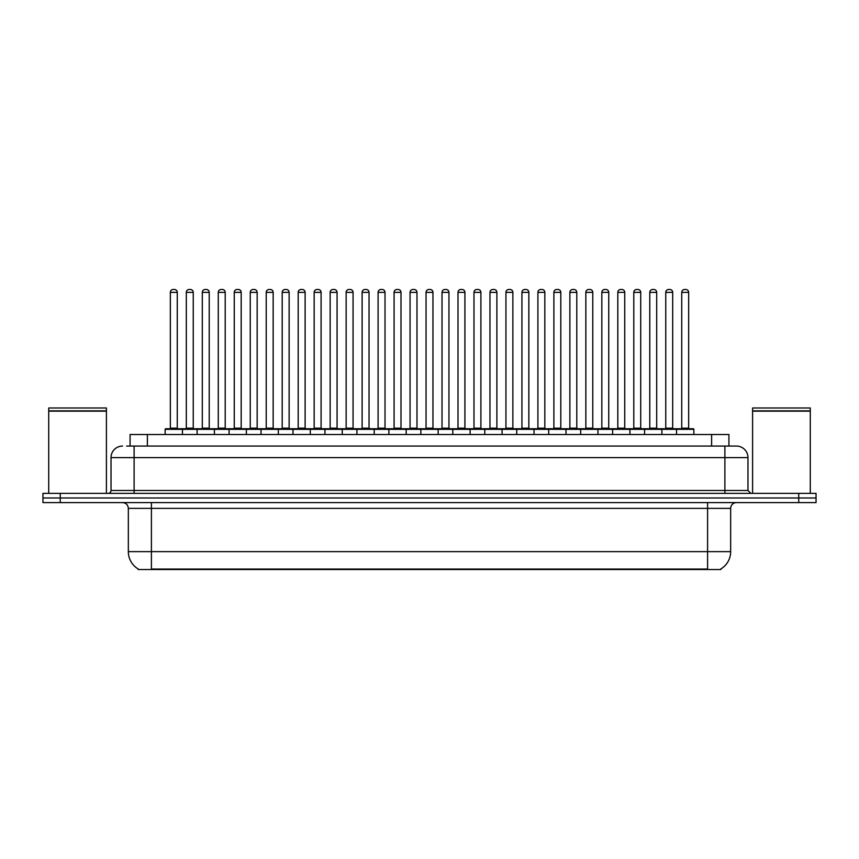 <?xml version="1.0" encoding="UTF-8"?>
<svg xmlns="http://www.w3.org/2000/svg" width="859" height="859" viewBox="0 0 859 859"><rect width="100%" height="100%" fill="white"/><g stroke="black" fill="none" stroke-linecap="round" stroke-linejoin="round"><path stroke-width="1.29" d="M130.074 446.057L130.074 434.514L728.926 434.514L728.926 446.057M720.851 568.959L720.851 569.528L138.149 569.528L138.149 568.959M138.32 569.055A20.197 20.197 0 0 1 128.335 551.639L151.409 551.639L151.409 569.055L707.591 569.055L707.591 551.639L730.665 551.639L730.665 508.367A5.766 5.766 0 0 1 736.431 502.601M128.335 551.639L128.335 508.367C127.991 504.867 126.069 502.944 122.569 502.601M720.68 569.055A20.197 20.197 0 0 0 730.665 551.639M816.05 502.601L816.05 497.984L42.95 497.984L42.95 502.601L60.259 502.601L60.259 497.984L42.95 497.984L42.95 493.367L60.259 493.367L60.259 497.984L816.05 497.984L816.05 502.601L60.259 502.601M126.874 446.057L736.431 446.057A11.543 11.543 0 0 1 747.974 457.6L747.974 490.478L750.852 493.367M126.606 446.057L134.111 446.057L134.111 457.6L111.026 457.6L111.026 490.478A2.888 2.888 0 0 1 108.148 493.367M122.569 446.057A11.543 11.543 0 0 0 111.026 457.6M816.05 493.367L816.05 497.984L816.05 493.367L60.259 493.367M747.974 457.6L724.889 457.6L724.889 446.057L736.431 446.057M676.548 434.514L676.548 429.328A0.58 0.58 0 0 1 677.117 428.748L693.277 428.748A0.58 0.58 0 0 1 693.857 429.328L165.143 429.328A0.58 0.58 0 0 1 165.723 428.748L181.883 428.748A0.58 0.58 0 0 1 182.452 429.328L182.452 434.514M177.265 292.361L170.34 292.361A2.888 2.888 0 0 1 173.228 289.472L174.377 289.472A2.888 2.888 0 0 1 177.265 292.361L177.265 428.169A0.58 0.58 0 0 0 177.834 428.748M170.34 292.361L170.34 428.169A0.58 0.58 0 0 1 169.76 428.748M165.143 429.328L165.143 434.514M198.44 429.328A0.58 0.58 0 0 0 197.86 428.748L181.7 428.748M186.317 292.361A2.888 2.888 0 0 1 189.205 289.472L190.354 289.472A2.888 2.888 0 0 1 193.243 292.361L186.317 292.361L186.317 428.169A0.58 0.58 0 0 1 185.748 428.748M193.243 292.361L193.243 428.169A0.58 0.58 0 0 0 193.823 428.748M165.723 428.748L181.883 428.748M173.228 289.472L174.377 289.472M197.108 434.514L197.108 429.328A0.58 0.58 0 0 1 197.688 428.748L213.837 428.748A0.58 0.58 0 0 1 214.417 429.328L214.417 434.514M209.22 292.361L202.305 292.361A2.888 2.888 0 0 1 205.183 289.472L206.343 289.472A2.888 2.888 0 0 1 209.22 292.361L209.22 428.169A0.58 0.58 0 0 0 209.8 428.748M202.305 292.361L202.305 428.169A0.58 0.58 0 0 1 201.725 428.748M229.074 434.514L229.074 429.328A0.58 0.58 0 0 1 229.643 428.748L245.803 428.748A0.58 0.58 0 0 1 246.383 429.328L246.383 434.514M241.186 292.361L234.26 292.361A2.888 2.888 0 0 1 237.148 289.472L238.297 289.472A2.888 2.888 0 0 1 241.186 292.361L241.186 428.169A0.58 0.58 0 0 0 241.766 428.748M234.26 292.361L234.26 428.169A0.58 0.58 0 0 1 233.691 428.748M261.029 434.514L261.029 429.328A0.58 0.58 0 0 1 261.608 428.748L277.768 428.748A0.58 0.58 0 0 1 278.337 429.328L278.337 434.514M266.226 292.361L266.226 428.169L273.151 428.169L273.151 292.361L266.226 292.361A2.888 2.888 0 0 1 269.114 289.472L270.263 289.472A2.888 2.888 0 0 1 273.151 292.361L273.151 428.169A0.58 0.58 0 0 0 273.731 428.748M266.226 428.169A0.58 0.58 0 0 1 265.646 428.748M292.994 434.514L292.994 429.328A0.58 0.58 0 0 1 293.574 428.748L309.723 428.748A0.58 0.58 0 0 1 310.303 429.328L310.303 434.514M297.611 428.748A0.58 0.58 0 0 0 298.191 428.169L298.191 292.361L298.191 428.169L305.117 428.169L305.117 292.361L298.191 292.361A2.888 2.888 0 0 1 301.069 289.472L302.228 289.472A2.888 2.888 0 0 1 305.117 292.361L305.117 428.169A0.58 0.58 0 0 0 305.686 428.748M230.395 429.328A0.58 0.58 0 0 0 229.825 428.748M213.666 428.748L245.803 428.748M218.283 292.361A2.888 2.888 0 0 1 221.171 289.472L222.32 289.472A2.888 2.888 0 0 1 225.208 292.361L218.283 292.361L218.283 428.169A0.58 0.58 0 0 1 217.703 428.748M225.208 292.361L225.208 428.169A0.58 0.58 0 0 0 225.777 428.748M262.36 429.328A0.58 0.58 0 0 0 261.78 428.748L245.631 428.748M250.248 292.361A2.888 2.888 0 0 1 253.126 289.472L254.285 289.472A2.888 2.888 0 0 1 257.163 292.361L250.248 292.361L250.248 428.169A0.58 0.58 0 0 1 249.668 428.748M257.163 292.361L257.163 428.169A0.58 0.58 0 0 0 257.743 428.748M294.326 429.328A0.58 0.58 0 0 0 293.746 428.748L277.597 428.748M282.203 292.361A2.888 2.888 0 0 1 285.091 289.472L286.251 289.472A2.888 2.888 0 0 1 289.129 292.361L282.203 292.361L282.203 428.169A0.58 0.58 0 0 1 281.634 428.748M289.129 292.361L289.129 428.169A0.58 0.58 0 0 0 289.708 428.748M48.716 411.15L106.409 411.15L48.716 411.15L48.716 493.367M106.409 411.15L106.409 493.367M106.129 410.86L49.006 410.86M106.409 410.581L106.409 407.982L48.716 407.982L48.716 410.581M752.591 411.15L810.284 411.15L752.591 411.15L752.591 493.367M810.284 411.15L810.284 493.367M809.994 410.86L752.871 410.86M810.284 410.581L810.284 407.982L752.591 407.982L752.591 410.581M324.96 434.514L324.96 429.328A0.58 0.58 0 0 1 325.54 428.748L341.689 428.748A0.58 0.58 0 0 1 342.269 429.328L342.269 434.514M337.072 292.361L330.146 292.361A2.888 2.888 0 0 1 333.034 289.472L334.194 289.472A2.888 2.888 0 0 1 337.072 292.361L337.072 428.169A0.58 0.58 0 0 0 337.651 428.748M330.146 292.361L330.146 428.169A0.58 0.58 0 0 1 329.577 428.748M356.925 434.514L356.925 429.328A0.58 0.58 0 0 1 357.494 428.748L373.654 428.748A0.58 0.58 0 0 1 374.234 429.328L374.234 434.514M361.532 428.748A0.58 0.58 0 0 0 362.111 428.169L362.111 292.361L362.111 428.169L369.037 428.169L369.037 292.361L362.111 292.361A2.888 2.888 0 0 1 365 289.472L366.149 289.472A2.888 2.888 0 0 1 369.037 292.361L369.037 428.169A0.58 0.58 0 0 0 369.617 428.748M388.88 434.514L388.88 429.328A0.58 0.58 0 0 1 389.46 428.748L405.62 428.748A0.58 0.58 0 0 1 406.189 429.328L406.189 434.514M401.003 292.361L394.077 292.361A2.888 2.888 0 0 1 396.965 289.472L398.114 289.472A2.888 2.888 0 0 1 401.003 292.361L401.003 428.169A0.58 0.58 0 0 0 401.572 428.748M394.077 292.361L394.077 428.169A0.58 0.58 0 0 1 393.497 428.748M326.28 429.328A0.58 0.58 0 0 0 325.711 428.748M309.551 428.748L341.689 428.748M314.169 292.361A2.888 2.888 0 0 1 317.057 289.472L318.206 289.472A2.888 2.888 0 0 1 321.094 292.361L314.169 292.361L314.169 428.169A0.58 0.58 0 0 1 313.589 428.748M321.094 292.361L321.094 428.169A0.58 0.58 0 0 0 321.674 428.748M358.246 429.328A0.58 0.58 0 0 0 357.666 428.748M341.517 428.748L373.654 428.748M346.134 292.361A2.888 2.888 0 0 1 349.012 289.472L350.171 289.472A2.888 2.888 0 0 1 353.06 292.361L346.134 292.361L346.134 428.169A0.58 0.58 0 0 1 345.554 428.748M353.06 292.361L353.06 428.169A0.58 0.58 0 0 0 353.629 428.748M390.211 429.328A0.58 0.58 0 0 0 389.632 428.748M373.482 428.748L405.62 428.748M378.1 292.361A2.888 2.888 0 0 1 380.977 289.472L382.137 289.472A2.888 2.888 0 0 1 385.015 292.361L378.1 292.361L378.1 428.169A0.58 0.58 0 0 1 377.52 428.748M385.015 292.361L385.015 428.169A0.58 0.58 0 0 0 385.594 428.748M420.846 434.514L420.846 429.328A0.58 0.58 0 0 1 421.425 428.748L437.575 428.748A0.58 0.58 0 0 1 438.154 429.328L438.154 434.514M432.957 292.361L426.043 292.361A2.888 2.888 0 0 1 428.92 289.472L430.08 289.472A2.888 2.888 0 0 1 432.957 292.361L432.957 428.169A0.58 0.58 0 0 0 433.537 428.748M426.043 292.361L426.043 428.169A0.58 0.58 0 0 1 425.463 428.748M452.811 434.514L452.811 429.328A0.58 0.58 0 0 1 453.38 428.748L469.54 428.748A0.58 0.58 0 0 1 470.12 429.328L470.12 434.514M457.428 428.748A0.58 0.58 0 0 0 457.997 428.169L457.997 292.361L457.997 428.169L464.923 428.169L464.923 292.361L457.997 292.361A2.888 2.888 0 0 1 460.886 289.472L462.035 289.472A2.888 2.888 0 0 1 464.923 292.361L464.923 428.169A0.58 0.58 0 0 0 465.503 428.748M484.766 434.514L484.766 429.328A0.58 0.58 0 0 1 485.346 428.748L501.506 428.748A0.58 0.58 0 0 1 502.075 429.328L502.075 434.514M489.383 428.748A0.58 0.58 0 0 0 489.963 428.169L489.963 292.361L489.963 428.169L496.889 428.169L496.889 292.361L489.963 292.361A2.888 2.888 0 0 1 492.851 289.472L494 289.472A2.888 2.888 0 0 1 496.889 292.361L496.889 428.169A0.58 0.58 0 0 0 497.468 428.748M516.731 434.514L516.731 429.328A0.58 0.58 0 0 1 517.311 428.748L533.46 428.748A0.58 0.58 0 0 1 534.04 429.328L534.04 434.514M521.349 428.748A0.58 0.58 0 0 0 521.928 428.169L521.928 292.361L521.928 428.169L528.854 428.169L528.854 292.361L521.928 292.361A2.888 2.888 0 0 1 524.806 289.472L525.966 289.472A2.888 2.888 0 0 1 528.854 292.361L528.854 428.169A0.58 0.58 0 0 0 529.423 428.748M548.697 434.514L548.697 429.328A0.58 0.58 0 0 1 549.277 428.748L565.426 428.748A0.58 0.58 0 0 1 566.006 429.328L566.006 434.514M553.883 292.361L553.883 428.169L560.809 428.169L560.809 292.361L553.883 292.361A2.888 2.888 0 0 1 556.772 289.472L557.931 289.472A2.888 2.888 0 0 1 560.809 292.361L560.809 428.169A0.58 0.58 0 0 0 561.389 428.748M553.883 428.169A0.58 0.58 0 0 1 553.314 428.748M422.177 429.328A0.58 0.58 0 0 0 421.597 428.748M405.437 428.748L437.575 428.748M410.054 292.361A2.888 2.888 0 0 1 412.943 289.472L414.092 289.472A2.888 2.888 0 0 1 416.98 292.361L410.054 292.361L410.054 428.169A0.58 0.58 0 0 1 409.485 428.748M416.98 292.361L416.98 428.169A0.58 0.58 0 0 0 417.56 428.748M454.132 429.328A0.58 0.58 0 0 0 453.563 428.748L437.403 428.748M442.02 292.361A2.888 2.888 0 0 1 444.908 289.472L446.057 289.472A2.888 2.888 0 0 1 448.946 292.361L442.02 292.361L442.02 428.169A0.58 0.58 0 0 1 441.44 428.748M448.946 292.361L448.946 428.169A0.58 0.58 0 0 0 449.515 428.748M486.097 429.328A0.58 0.58 0 0 0 485.518 428.748L469.368 428.748M473.985 292.361A2.888 2.888 0 0 1 476.863 289.472L478.023 289.472A2.888 2.888 0 0 1 480.9 292.361L473.985 292.361L473.985 428.169A0.58 0.58 0 0 1 473.406 428.748M480.9 292.361L480.9 428.169A0.58 0.58 0 0 0 481.48 428.748M518.063 429.328A0.58 0.58 0 0 0 517.483 428.748M501.334 428.748L533.46 428.748M505.94 292.361A2.888 2.888 0 0 1 508.829 289.472L509.988 289.472A2.888 2.888 0 0 1 512.866 292.361L505.94 292.361L505.94 428.169A0.58 0.58 0 0 1 505.371 428.748M512.866 292.361L512.866 428.169A0.58 0.58 0 0 0 513.446 428.748M550.018 429.328A0.58 0.58 0 0 0 549.449 428.748L533.289 428.748M537.906 292.361A2.888 2.888 0 0 1 540.794 289.472L541.943 289.472A2.888 2.888 0 0 1 544.831 292.361L537.906 292.361L537.906 428.169A0.58 0.58 0 0 1 537.326 428.748M544.831 292.361L544.831 428.169A0.58 0.58 0 0 0 545.411 428.748M580.663 434.514L580.663 429.328A0.58 0.58 0 0 1 581.232 428.748L597.392 428.748A0.58 0.58 0 0 1 597.971 429.328L597.971 434.514M585.849 292.361L585.849 428.169L592.774 428.169L592.774 292.361L585.849 292.361A2.888 2.888 0 0 1 588.737 289.472L589.886 289.472A2.888 2.888 0 0 1 592.774 292.361L592.774 428.169A0.58 0.58 0 0 0 593.354 428.748M585.849 428.169A0.58 0.58 0 0 1 585.269 428.748M612.617 434.514L612.617 429.328A0.58 0.58 0 0 1 613.197 428.748L629.357 428.748A0.58 0.58 0 0 1 629.926 429.328L629.926 434.514M624.74 292.361L617.814 292.361A2.888 2.888 0 0 1 620.703 289.472L621.852 289.472A2.888 2.888 0 0 1 624.74 292.361L624.74 428.169A0.58 0.58 0 0 0 625.309 428.748M617.814 292.361L617.814 428.169A0.58 0.58 0 0 1 617.234 428.748M644.583 434.514L644.583 429.328A0.58 0.58 0 0 1 645.163 428.748L661.312 428.748A0.58 0.58 0 0 1 661.892 429.328L661.892 434.514M656.695 292.361L649.78 292.361A2.888 2.888 0 0 1 652.657 289.472L653.817 289.472A2.888 2.888 0 0 1 656.695 292.361L656.695 428.169A0.58 0.58 0 0 0 657.275 428.748M649.78 292.361L649.78 428.169A0.58 0.58 0 0 1 649.2 428.748M688.66 292.361L681.735 292.361A2.888 2.888 0 0 1 684.623 289.472L685.772 289.472A2.888 2.888 0 0 1 688.66 292.361L688.66 428.169A0.58 0.58 0 0 0 689.24 428.748M681.735 292.361L681.735 428.169A0.58 0.58 0 0 1 681.166 428.748M693.857 429.328L693.857 434.514M581.983 429.328A0.58 0.58 0 0 0 581.403 428.748M565.254 428.748L597.392 428.748M569.871 292.361A2.888 2.888 0 0 1 572.749 289.472L573.909 289.472A2.888 2.888 0 0 1 576.797 292.361L569.871 292.361L569.871 428.169A0.58 0.58 0 0 1 569.292 428.748M576.797 292.361L576.797 428.169A0.58 0.58 0 0 0 577.366 428.748M613.949 429.328A0.58 0.58 0 0 0 613.369 428.748M597.22 428.748L629.357 428.748M601.837 292.361A2.888 2.888 0 0 1 604.715 289.472L605.874 289.472A2.888 2.888 0 0 1 608.752 292.361L601.837 292.361L601.837 428.169A0.58 0.58 0 0 1 601.257 428.748M608.752 292.361L608.752 428.169A0.58 0.58 0 0 0 609.332 428.748M645.914 429.328A0.58 0.58 0 0 0 645.334 428.748M629.175 428.748L661.312 428.748M633.792 292.361A2.888 2.888 0 0 1 636.68 289.472L637.829 289.472A2.888 2.888 0 0 1 640.717 292.361L633.792 292.361L633.792 428.169A0.58 0.58 0 0 1 633.223 428.748M640.717 292.361L640.717 428.169A0.58 0.58 0 0 0 641.297 428.748M677.869 429.328A0.58 0.58 0 0 0 677.3 428.748M661.14 428.748L693.277 428.748M665.757 292.361A2.888 2.888 0 0 1 668.646 289.472L669.795 289.472A2.888 2.888 0 0 1 672.683 292.361L665.757 292.361L665.757 428.169A0.58 0.58 0 0 1 665.177 428.748M672.683 292.361L672.683 428.169A0.58 0.58 0 0 0 673.252 428.748M197.688 428.748L213.837 428.748M205.183 289.472L206.343 289.472M237.148 289.472L238.297 289.472M261.608 428.748L277.768 428.748M269.114 289.472L270.263 289.472M293.574 428.748L309.723 428.748M301.069 289.472L302.228 289.472M333.034 289.472L334.194 289.472M365 289.472L366.149 289.472M396.965 289.472L398.114 289.472M428.92 289.472L430.08 289.472M453.38 428.748L469.54 428.748M460.886 289.472L462.035 289.472M485.346 428.748L501.506 428.748M492.851 289.472L494 289.472M524.806 289.472L525.966 289.472M549.277 428.748L565.426 428.748M556.772 289.472L557.931 289.472M588.737 289.472L589.886 289.472M620.703 289.472L621.852 289.472M652.657 289.472L653.817 289.472M684.623 289.472L685.772 289.472M705.282 569.528L705.282 568.959M153.718 569.528L153.718 568.959M147.383 446.057L147.383 434.514M711.617 446.057L711.617 434.514M707.591 502.601L707.591 508.367L128.335 508.367M730.665 508.367L707.591 508.367L707.591 551.639L151.409 551.639L151.409 502.601M798.741 502.601L798.741 493.367M134.111 493.367L134.111 490.478L747.974 490.478M111.026 490.478L134.111 490.478L134.111 457.6L724.889 457.6L724.889 493.367M170.34 428.169L177.265 428.169M186.317 428.169L193.243 428.169M202.305 428.169L209.22 428.169M234.26 428.169L241.186 428.169M218.283 428.169L225.208 428.169M250.248 428.169L257.163 428.169M282.203 428.169L289.129 428.169M330.146 428.169L337.072 428.169M394.077 428.169L401.003 428.169M314.169 428.169L321.094 428.169M346.134 428.169L353.06 428.169M378.1 428.169L385.015 428.169M426.043 428.169L432.957 428.169M410.054 428.169L416.98 428.169M442.02 428.169L448.946 428.169M473.985 428.169L480.9 428.169M505.94 428.169L512.866 428.169M537.906 428.169L544.831 428.169M617.814 428.169L624.74 428.169M649.78 428.169L656.695 428.169M681.735 428.169L688.66 428.169M569.871 428.169L576.797 428.169M601.837 428.169L608.752 428.169M633.792 428.169L640.717 428.169M665.757 428.169L672.683 428.169"/></g></svg>
